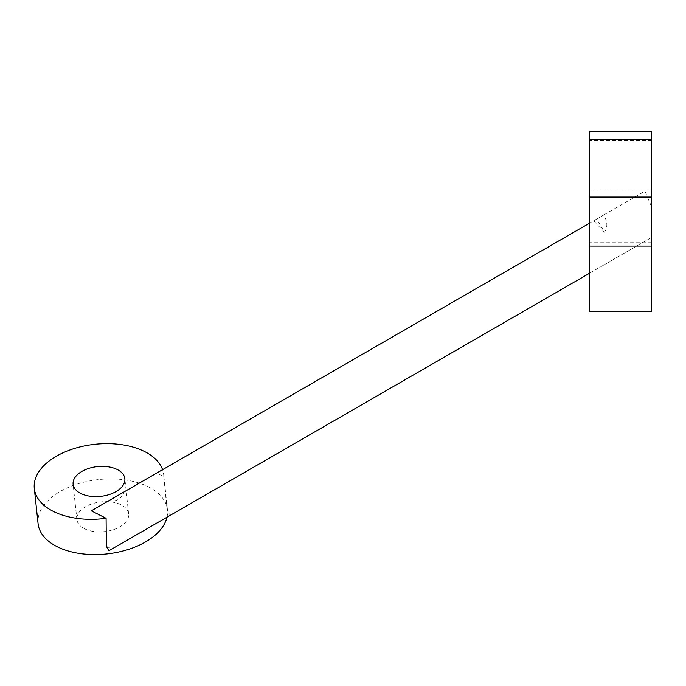 <?xml version="1.0" encoding="UTF-8"?>
<svg xmlns="http://www.w3.org/2000/svg" width="686" height="686" viewBox="0 0 686 686"><rect width="100%" height="100%" fill="white"/><g stroke="black" fill="none" stroke-linecap="round" stroke-linejoin="round"><path stroke-width="0.51" stroke-dasharray="3.43 2.57" d="M651.7 131.609L651.7 311.53M166.827 517.304L167.075 509.878L170.231 515.349L651.7 237.365L589.711 273.148L589.711 311.53M651.7 241.764L651.7 190.099L651.7 241.764M589.711 131.609L589.711 223.07L644.917 191.205L651.7 207.026M167.075 509.878L163.791 476.676L156.691 473.083L644.917 191.205M170.231 515.349L166.827 517.313M106.339 546.322L112.05 548.937L108.894 550.755M589.711 241.764L589.711 190.099L589.711 241.764M604.452 232.228C607.89 227.16 607.616 221.432 603.62 215.044L593.639 220.806L604.452 232.228L596.803 218.98L603.62 215.044M589.711 273.148L589.711 223.07M156.691 473.083L91.307 510.83M163.791 476.676A65.05 37.413 -6.1 0 0 163.671 474.558A65.05 37.413 -6.1 0 0 162.573 469.687M166.981 517.218A65.05 37.413 -6.1 0 0 167.444 509.835A65.05 37.413 -6.1 0 0 98.775 479.557A65.05 37.413 -6.1 0 0 38.082 523.692M593.639 220.806L596.803 218.98M84.429 528.692A26.025 14.963 -6.1 0 0 113.413 529.695A26.025 14.963 -6.1 0 0 128.634 513.994A26.025 14.963 -6.1 0 0 101.168 501.878A26.025 14.963 -6.1 0 0 76.892 519.534A26.025 14.963 -6.1 0 0 84.429 528.692M108.577 500.866C116.328 501.972 121.499 498.988 124.097 491.905L108.577 500.866L124.097 491.905M651.7 140.707L589.711 140.707M651.7 190.099L589.711 190.099M651.7 242.141L589.711 242.141M167.444 509.835L163.671 474.558M128.634 513.994L124.861 478.717M76.892 519.534L73.11 484.256"/><path stroke-width="1.03" d="M651.7 197.054L651.7 131.609L589.711 131.609L589.711 311.53L651.7 311.53L651.7 197.054L589.711 197.054M112.05 548.937L166.827 517.304M162.573 469.687A65.05 37.413 -6.1 0 0 90.715 444.828A65.05 37.413 -6.1 0 0 34.3 488.415A65.05 37.413 -6.1 0 0 53.156 511.319A65.05 37.413 -6.1 0 0 106.09 518.307L106.339 546.322L108.894 550.755L589.711 273.148M106.09 518.307L91.307 510.83L589.711 223.07M34.3 488.415L38.082 523.692A65.05 37.413 -6.1 0 0 56.938 546.596A65.05 37.413 -6.1 0 0 123.48 550.875A65.05 37.413 -6.1 0 0 166.981 517.218M80.656 493.423A26.025 14.963 -6.1 0 0 109.64 494.417A26.025 14.963 -6.1 0 0 124.861 478.717A26.025 14.963 -6.1 0 0 97.386 466.609A26.025 14.963 -6.1 0 0 73.11 484.256A26.025 14.963 -6.1 0 0 80.656 493.423M651.7 139.575L589.711 139.575M651.7 246.085L589.711 246.085"/></g></svg>
